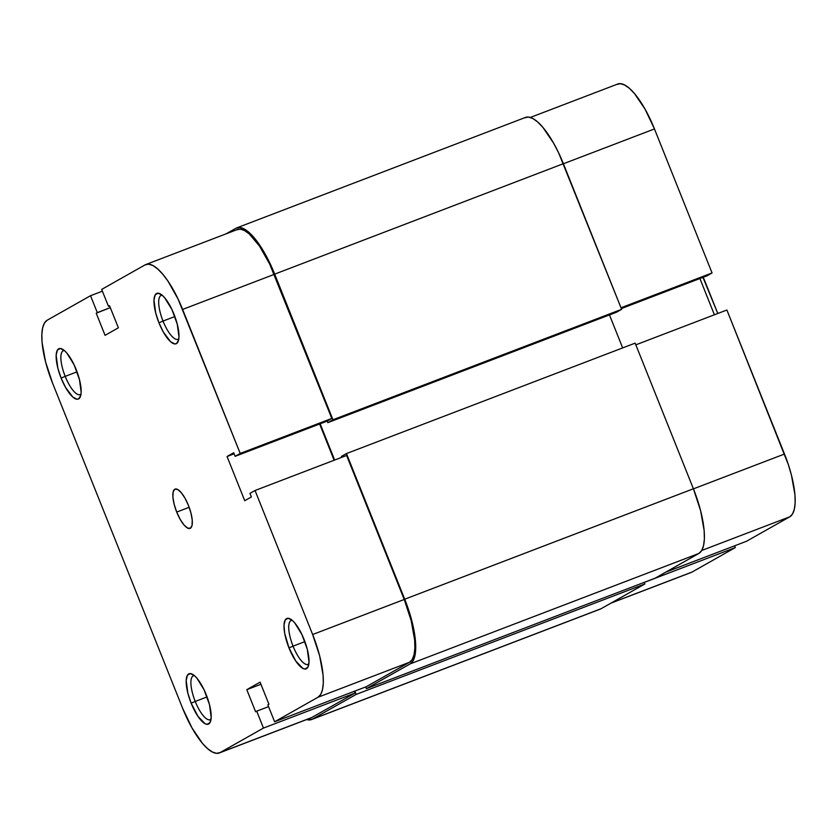 <?xml version="1.0" encoding="UTF-8"?>
<svg xmlns="http://www.w3.org/2000/svg" width="837" height="837" viewBox="0 0 837 837"><rect width="100%" height="100%" fill="white"/><g stroke="black" fill="none" stroke-linecap="round" stroke-linejoin="round"><path stroke-width="1.26" d="M195.23 701.448A23.478 7.449 -110.9 0 0 211.05 719.109A23.478 7.449 69.1 0 1 210.171 719.674A23.478 7.449 69.1 0 1 195.23 701.448L207.074 696.918L195.23 701.448A23.478 7.449 69.1 0 1 193.399 675.815A23.478 7.449 69.1 0 1 194.425 675.658A23.478 7.449 -110.9 0 0 195.23 701.448L191.15 703.195L195.23 701.448M206.216 694.679A26.983 8.569 69.1 0 1 210.443 721.661A26.983 8.569 69.1 0 1 191.15 703.195L197.982 716.378L205.044 723.691L207.032 724.319L209.972 722.655L211.186 717.382L209.47 704.576L204.113 689.876L196.925 678.221L194.54 675.752L190.334 673.555L187.394 675.218L186.17 680.481L187.886 693.287L191.15 703.195A26.983 8.569 69.1 0 1 192.269 674.162A26.983 8.569 69.1 0 1 206.216 694.679M65.202 376.368A23.478 7.449 -110.9 0 0 81.022 394.028A23.478 7.449 69.1 0 1 80.153 394.593A23.478 7.449 69.1 0 1 65.202 376.368L77.046 371.837L65.202 376.368A23.478 7.449 69.1 0 1 63.371 350.724A23.478 7.449 69.1 0 1 64.397 350.567A23.478 7.449 -110.9 0 0 65.202 376.368L61.122 378.104L65.202 376.368M76.188 369.588A26.983 8.569 69.1 0 1 80.415 396.581A26.983 8.569 69.1 0 1 61.122 378.104L65.527 387.364L72.798 397.031L77.004 399.228L78.668 398.883L80.791 395.346L81.168 392.291L79.442 379.496L74.085 364.786L66.897 353.141L64.512 350.672L60.306 348.464L57.366 350.128L56.142 355.401L57.868 368.207L61.122 378.104A26.983 8.569 69.1 0 1 62.252 349.071A26.983 8.569 69.1 0 1 76.188 369.588M293.055 646.154A23.478 7.449 -110.9 0 0 308.874 663.814A23.478 7.449 69.1 0 1 307.995 664.379A23.478 7.449 69.1 0 1 293.055 646.154L304.898 641.623L293.055 646.154A23.478 7.449 69.1 0 1 291.213 620.52A23.478 7.449 69.1 0 1 292.249 620.363A23.478 7.449 -110.9 0 0 293.055 646.154L288.974 647.901L293.055 646.154M304.04 639.384A26.983 8.569 69.1 0 1 308.267 666.367A26.983 8.569 69.1 0 1 288.974 647.901L295.806 661.084L302.868 668.397L304.856 669.025L307.796 667.361L309.01 662.088L307.294 649.282L301.937 634.582L294.75 622.927L292.364 620.458L288.158 618.261L285.218 619.914L283.994 625.187L284.674 633.274L288.974 647.901A26.983 8.569 69.1 0 1 290.094 618.867A26.983 8.569 69.1 0 1 304.04 639.384M163.027 321.073A23.478 7.449 -110.9 0 0 178.846 338.723A23.478 7.449 69.1 0 1 177.967 339.299A23.478 7.449 69.1 0 1 163.027 321.073L174.87 316.543L163.027 321.073A23.478 7.449 69.1 0 1 161.196 295.43A23.478 7.449 69.1 0 1 162.221 295.273A23.478 7.449 -110.9 0 0 163.027 321.073L158.946 322.81L163.027 321.073M174.012 314.293A26.983 8.569 69.1 0 1 178.239 341.276A26.983 8.569 69.1 0 1 158.946 322.81L163.351 332.069L170.622 341.737L174.828 343.934L176.492 343.588L178.616 340.052L178.992 336.997L177.266 324.201L171.909 309.491L164.722 297.846L162.336 295.377L158.13 293.17L155.19 294.833L153.966 300.106L155.692 312.912L158.946 322.81A26.983 8.569 69.1 0 1 160.066 293.777A26.983 8.569 69.1 0 1 174.012 314.293M176.712 512.066L189.162 507.295L176.712 512.066L180.143 519.275L183.941 524.883L187.54 528.032L190.376 528.252L192.029 525.49L192.248 520.185L190.982 513.144L188.451 505.422A21.03 6.675 69.1 0 1 190.093 528.388A21.03 6.675 69.1 0 1 176.712 512.066A21.03 6.675 69.1 0 1 175.069 489.101A21.03 6.675 69.1 0 1 188.451 505.422L185.019 498.214L181.21 492.606L177.622 489.457L174.776 489.237L173.123 491.989L172.914 497.293L174.169 504.345L176.712 512.066M263.467 728.075L220.131 752.568L311.709 717.539L355.045 693.046L263.467 728.075L220.131 752.568L216.574 753.321L212.326 751.982L207.555 748.602L202.439 743.319L191.976 727.887L182.539 708.06L52.511 382.969L45.533 361.751L42.07 342.375L41.85 334.319L42.656 327.78L44.466 323.019L47.207 320.205L90.532 295.712L97.301 312.619L96.224 313.226L105.064 335.334L118.373 327.811L109.521 305.704L108.454 306.311L101.685 289.414L145.021 264.91L101.685 289.414L108.454 306.311L109.521 305.704L118.373 327.811L105.064 335.334L96.224 313.226L110.306 307.639L97.301 312.619L90.532 295.712L47.207 320.205A57.826 18.351 69.1 0 0 52.511 382.969L182.539 708.06A57.826 18.351 69.1 0 0 219.346 752.944L310.914 717.916A57.826 18.351 -110.9 0 0 311.709 717.539L355.045 693.046L354.333 691.278L355.045 693.046L263.467 728.075L256.708 711.168L263.467 728.075M255.044 490.503L312.64 634.519L404.219 599.491L346.612 455.474L255.044 490.503L312.64 634.519L319.629 655.737L323.082 675.114L323.312 683.17L322.496 689.698L320.697 694.469L317.955 697.273L274.62 721.776L267.861 704.869L268.939 704.262L260.098 682.155L246.789 689.678L255.63 711.785L256.708 711.168L255.63 711.785L246.789 689.678L260.935 684.268L246.789 689.678L260.098 682.155L268.939 704.262L267.861 704.869L274.62 721.776L366.198 686.748L409.534 662.245L412.264 659.441L414.074 654.67L414.88 648.141L414.66 640.085L411.197 620.709L404.219 599.491L346.612 455.474L255.044 490.503L249.96 493.38L255.044 490.503M334.13 460.245L319.629 423.993L334.13 460.245M145.816 264.544L237.394 229.516A57.826 18.351 -110.9 0 1 274.191 274.4L182.623 309.428L240.219 453.445L331.797 418.416L274.191 274.4L182.623 309.428A57.826 18.351 69.1 0 0 145.816 264.544A57.826 18.351 69.1 0 0 145.021 264.91L148.588 264.168L152.836 265.507L157.607 268.886L162.723 274.17L167.975 281.169L178.124 299.144L240.219 453.445L235.134 456.322L326.712 421.293L331.797 418.416L269.702 264.115L259.554 246.141L249.185 233.858L244.404 230.478L240.156 229.139L236.599 229.882M235.134 456.322L233.701 452.744L227.047 456.5L244.739 500.714L251.382 496.958L249.96 493.38L251.382 496.958L244.739 500.714L227.047 456.5L234.13 453.8L227.047 456.5L233.701 452.744L235.134 456.322L240.219 453.445L331.797 418.416L326.712 421.293L235.134 456.322M102.396 291.182L90.532 295.712L102.396 291.182M366.198 686.748L409.534 662.245L317.955 697.273L274.62 721.776L366.198 686.748M109.595 305.882L108.454 306.311L109.595 305.882M268.572 706.637L256.708 711.168L268.572 706.637M311.709 717.539L220.131 752.568A57.826 18.351 69.1 0 1 219.346 752.944M317.955 697.273L409.534 662.245A57.826 18.351 -110.9 0 0 404.219 599.491L312.64 634.519A57.826 18.351 69.1 0 1 317.955 697.273M312.358 719.171A59.584 18.916 69.1 0 1 311.542 719.558A59.584 18.916 69.1 0 1 306.666 719.548L308.686 719.946L312.358 719.171L356.185 694.396L644.877 583.964L601.05 608.74L312.358 719.171L356.185 694.396L354.857 691.08L356.185 694.396L644.877 583.964L644.228 582.353L644.877 583.964L601.05 608.74L312.358 719.171M311.542 719.558L600.234 609.127A59.584 18.916 -110.9 0 0 601.05 608.74M655.047 578.221L366.355 688.642L365.675 686.947L366.355 688.642L410.182 663.877L698.874 553.445L655.047 578.221L366.355 688.642L410.182 663.877L698.874 553.445A59.584 18.916 -110.9 0 0 693.402 488.777L404.71 599.208A59.584 18.916 69.1 0 1 410.182 663.877L412.997 660.979L414.859 656.072L415.696 649.334L415.466 641.037L411.898 621.075L404.71 599.208L693.402 488.777L635.147 343.139L346.455 453.57L404.71 599.208L346.455 453.57L341.37 456.447L341.726 457.347L341.37 456.447L346.455 453.57L635.147 343.139L693.402 488.777L700.59 510.643L704.158 530.616L704.388 538.913L703.551 545.64L701.688 550.547L698.874 553.445L655.047 578.221M622.665 347.92L609.462 314.911L622.665 347.92M320.152 423.794L334.654 460.047L320.152 423.794M524.642 117.829L528.314 117.054L532.688 118.435L537.605 121.92L542.878 127.37L553.655 143.263L558.739 153.098L621.629 309.334L616.534 312.211L327.842 422.643L327.194 421.011L327.842 422.643L616.534 312.211L621.629 309.334L332.938 419.766L327.842 422.643L332.938 419.766L621.629 309.334L563.374 163.696L274.682 274.128L332.938 419.766L274.682 274.128L563.374 163.696A59.584 18.916 -110.9 0 0 525.458 117.442L236.766 227.873A59.584 18.916 69.1 0 1 274.682 274.128L264.963 253.695L254.186 237.802L248.913 232.351L243.996 228.867L239.623 227.486L235.95 228.26A59.584 18.916 69.1 0 1 236.766 227.873M226.074 233.837L235.95 228.26L226.074 233.837M530.334 117.452L617.654 84.056A57.826 18.351 -110.9 0 1 654.461 128.94L712.057 272.956L706.972 275.833L621.326 308.591L706.972 275.833L712.057 272.956L621.002 307.786L712.057 272.956L654.461 128.94L563.406 163.77L654.461 128.94L645.024 109.113L634.561 93.681L629.445 88.398L624.674 85.018L620.426 83.679L616.869 84.432M746.468 541.288L665.792 572.142L746.468 541.288L789.793 516.795L746.468 541.288M701.741 550.474L789.793 516.795L792.534 513.981L794.344 509.22L795.15 502.681L794.93 494.625L791.467 475.249L788.36 464.671L726.882 310.014L635.827 344.844L726.882 310.014L784.489 454.031L693.434 488.86L784.489 454.031A57.826 18.351 -110.9 0 1 789.793 516.795L701.741 550.474M691.979 572.089L735.315 547.586L734.604 545.818L735.315 547.586L691.979 572.089L611.303 602.943L691.979 572.089A57.826 18.351 -110.9 0 1 691.184 572.456L610.926 603.163M714.4 314.785L699.899 278.533L714.4 314.785M644.26 582.416L735.315 547.586L644.26 582.416M717.79 313.488L702.954 277.371A52.574 16.688 -110.9 0 1 703.969 278.93L717.79 313.488M702.473 277.56L703.969 278.93L702.473 277.56"/></g></svg>

